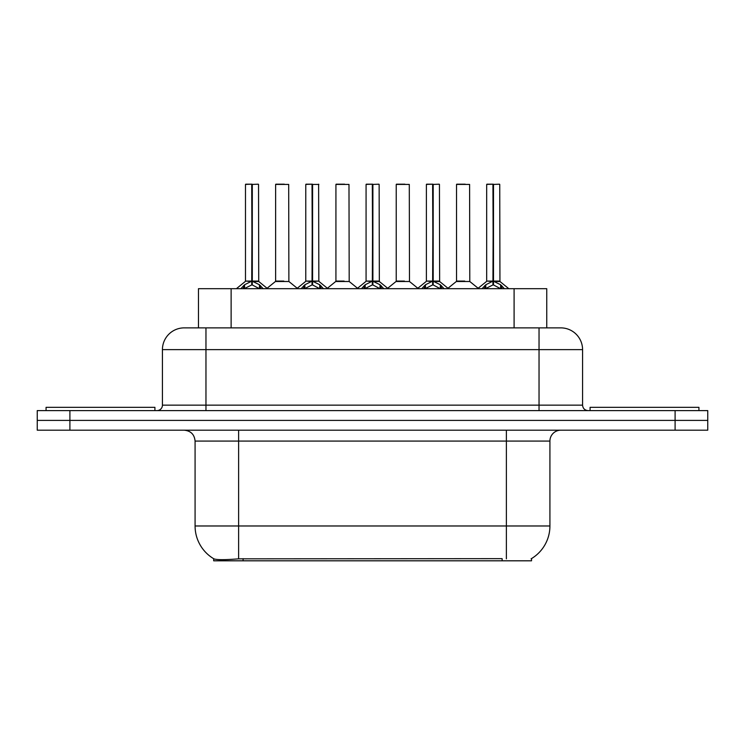 <?xml version="1.0" encoding="UTF-8"?>
<svg xmlns="http://www.w3.org/2000/svg" width="745" height="745" viewBox="0 0 745 745"><rect width="100%" height="100%" fill="white"/><g stroke="black" fill="none" stroke-linecap="round" stroke-linejoin="round"><path stroke-width="1.12" d="M198.468 327.875L198.468 288.688L546.746 288.688L546.746 327.875M531.53 558.582L531.53 560.808L213.694 560.808L213.694 558.713M195.078 525.979L238.614 525.979L238.614 441.077L195.078 441.077L195.078 525.979A38.097 38.097 0 0 0 213.908 558.843C216.73 559.933 224.962 559.933 238.614 558.843L502.028 558.648M531.092 558.843A38.097 38.097 0 0 0 549.922 525.979L549.922 441.077A10.886 10.886 0 0 1 560.808 430.191M69.9 410.597L707.75 410.597L707.75 420.394L37.25 420.394L37.25 430.191L69.9 430.191L69.9 420.394L37.25 420.394L37.25 410.597L69.9 410.597L69.9 420.394L707.75 420.394L707.75 430.191L69.9 430.191M184.527 327.875L560.808 327.875A21.773 21.773 0 0 1 582.571 349.638L582.571 405.15C582.897 408.456 584.713 410.272 588.019 410.597M184.192 327.875A21.773 21.773 0 0 0 162.429 349.638L162.429 405.15A5.439 5.439 0 0 1 156.981 410.597M192.312 327.875L191.819 327.875M240.858 288.688L244.583 284.758L251.717 281.154L251.717 284.953L252.099 184.192L245.692 184.192L251.912 184.192L251.912 281.07L259.428 284.758L263.153 288.688M251.726 184.192L245.478 184.415L245.478 281.07L251.717 281.154M252.294 281.154L252.294 284.953L252.099 281.07L258.534 281.07L252.294 281.079M258.319 184.192L252.294 184.415L252.294 281.07M258.534 184.415L258.738 281.498L253.011 281.498M251.717 184.415L252.099 281.07M251.912 184.192L249.826 184.192M259.409 288.697L252.294 284.953M251.717 284.953L245.636 287.961M283.808 281.07L281.871 281.07M275.622 184.415L288.688 184.415L288.883 281.498L275.426 281.498L282.159 281.07L275.622 281.07L275.622 184.415L288.688 184.415M284.329 184.192L275.846 184.192M154.913 410.597L154.913 407.329L46.069 407.329L46.069 410.597M301.157 288.688L304.891 284.758L312.025 281.154L312.025 284.953L312.406 184.192L305.99 184.192L312.211 184.192L312.211 281.07L319.726 284.758L323.46 288.688M312.034 184.192L305.776 184.415L305.776 281.07L312.025 281.154M312.593 281.154L312.593 284.953L312.406 281.07L318.841 281.07L318.618 184.192M312.593 281.079L318.832 281.07L313.31 281.498M318.841 184.415L312.593 184.415L312.593 281.07M312.025 184.415L312.406 281.07M312.211 184.192L310.134 184.192M319.707 288.697L312.593 284.953M312.025 284.953L305.944 287.961M361.455 288.688L365.19 284.758L372.323 281.154L372.323 284.953L372.705 184.192L366.298 184.192L372.509 184.192L372.509 281.07L380.024 284.758L383.759 288.688M372.332 184.192L366.074 184.415L366.074 281.07L372.323 281.154M372.891 281.154L372.891 284.953L372.705 281.07L379.14 281.07L372.891 281.079M378.926 184.192L372.891 184.415L372.891 281.07M379.14 184.415L379.335 281.498L373.608 281.498M372.323 184.415L372.705 281.07M372.509 184.192L370.433 184.192M380.015 288.697L372.891 284.953M372.323 284.953L366.242 287.961M421.763 288.688L425.488 284.758L432.622 281.154L432.622 284.953L433.003 184.192L426.596 184.192L432.817 184.192L432.817 281.07L440.332 284.758L444.057 288.688M432.631 184.192L426.382 184.415L426.382 281.07L432.622 281.154M433.199 281.154L433.199 284.953L433.003 281.07L439.438 281.07L433.199 281.079M439.224 184.192L433.199 184.415L433.199 281.07M439.438 184.415L439.643 281.498L433.916 281.498M432.622 184.415L433.003 281.07M432.817 184.192L430.731 184.192M440.314 288.697L433.199 284.953M432.622 284.953L426.54 287.961M482.062 288.688L485.796 284.758L492.929 281.154L492.929 284.953L493.311 184.192L486.895 184.192L493.115 184.192L493.115 281.07L500.631 284.758L504.365 288.688M492.939 184.192L486.681 184.415L486.681 281.07L492.929 281.154M493.497 281.154L493.497 284.953L493.311 281.07L499.746 281.07L493.497 281.079M499.522 184.192L493.497 184.415L493.497 281.07M499.746 184.415L499.942 281.498L494.214 281.498M492.929 184.415L493.311 281.07M493.115 184.192L491.039 184.192M500.612 288.697L493.497 284.953M492.929 284.953L486.848 287.961M344.106 281.07L342.169 281.07M335.93 184.415L348.986 184.415L349.191 281.498L335.725 281.498L342.458 281.07L335.93 281.07L335.93 184.415L348.986 184.415M344.637 184.192L336.144 184.192M404.405 281.07L402.477 281.07M396.228 184.415L409.294 184.415L409.489 281.498L396.033 281.498L402.756 281.07L396.228 281.07L396.228 184.415L409.294 184.415M404.935 184.192L396.442 184.192M464.712 281.07L462.775 281.07M456.527 184.415L469.592 184.415L469.788 281.498L456.331 281.498L463.064 281.07L456.536 281.07L456.527 184.415L469.592 184.415M465.234 184.192L456.75 184.192M698.931 410.597L698.931 407.329L590.087 407.329L590.087 410.597M502.139 560.808L502.139 558.648M243.084 560.808L243.084 558.648M231.127 327.875L231.127 288.688M514.097 327.875L514.097 288.688M506.386 430.191L506.386 441.077L238.614 441.077L238.614 430.191M549.922 441.077L506.386 441.077L506.386 525.979L549.922 525.979M506.386 558.843L506.386 525.979L238.614 525.979L238.614 558.843M675.1 430.191L675.1 410.597M582.571 349.638L162.429 349.638M205.965 410.597L205.965 327.875M162.429 405.15L582.571 405.15M539.035 327.875L539.035 410.597M251 281.498L245.478 281.07L251.717 281.079M259.428 284.758L259.428 288.688M260.564 285.754L260.564 288.688M244.583 284.758L244.583 288.688M243.447 285.754L243.447 288.688M311.308 281.498L305.776 281.07L312.025 281.079M319.726 284.758L319.726 288.688M320.872 285.754L320.872 288.688M304.891 284.758L304.891 288.688M303.746 285.754L303.746 288.688M371.606 281.498L366.084 281.07L372.323 281.079M380.024 284.758L380.024 288.688M381.17 285.754L381.17 288.688M365.19 284.758L365.19 288.688M364.044 285.754L364.044 288.688M431.904 281.498L426.382 281.07L432.622 281.079M440.332 284.758L440.332 288.688M441.468 285.754L441.468 288.688M425.488 284.758L425.488 288.688M424.352 285.754L424.352 288.688M492.212 281.498L486.681 281.07L492.929 281.079M500.631 284.758L500.631 288.688M501.776 285.754L501.776 288.688M485.796 284.758L485.796 288.688M484.65 285.754L484.65 288.688M195.078 441.077C194.436 434.465 190.804 430.834 184.192 430.191M245.273 281.498L236.398 288.688M258.738 281.498L267.613 288.688M275.426 281.498L267.083 288.259M288.883 281.498L297.236 288.259M305.58 281.498L296.706 288.688M319.037 281.498L327.912 288.688M365.879 281.498L357.004 288.688M379.335 281.498L388.219 288.688M426.177 281.498L417.302 288.688M439.643 281.498L448.518 288.688M486.485 281.498L477.601 288.688M499.942 281.498L508.816 288.688M335.725 281.498L327.381 288.259M349.191 281.498L357.535 288.259M396.033 281.498L387.689 288.259M409.489 281.498L417.833 288.259M456.331 281.498L447.987 288.259M469.788 281.498L478.141 288.259"/></g></svg>

